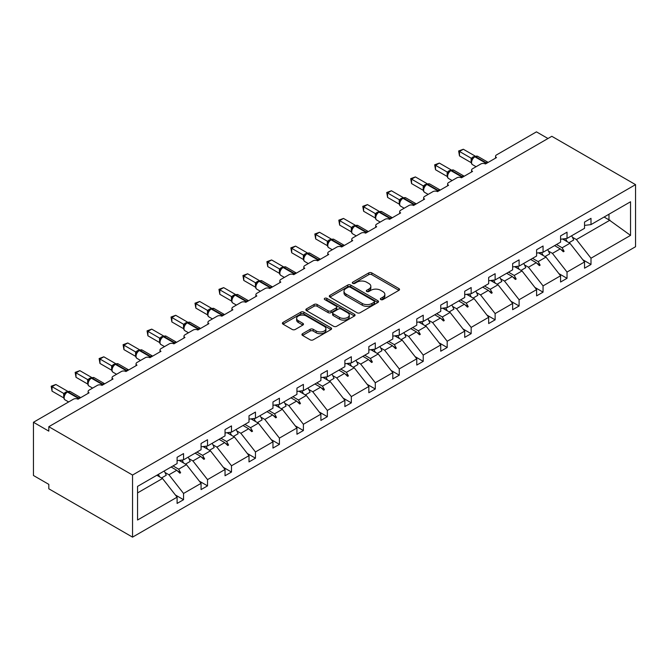 <?xml version="1.0" encoding="UTF-8"?>
<svg xmlns="http://www.w3.org/2000/svg" width="669" height="669" viewBox="0 0 669 669"><rect width="100%" height="100%" fill="white"/><g stroke="black" fill="none" stroke-linecap="round" stroke-linejoin="round"><path stroke-width="1" d="M380.786 299.578A1.497 0.861 0 0 0 382.902 299.578L398.925 290.329A2.132 1.229 0 0 0 399.544 289.46A2.132 1.229 0 0 0 398.925 288.582L371.78 272.91A2.132 1.229 0 0 0 368.761 272.91L352.739 282.167A1.497 0.861 0 0 0 352.304 282.77A1.497 0.861 0 0 0 352.739 283.38A1.497 0.861 0 0 0 354.846 283.38L356.92 282.184A6.824 3.939 0 0 1 366.579 282.184L368.836 283.489A6.824 3.939 0 0 1 370.835 286.282A6.824 3.939 0 0 1 368.836 289.067L366.763 290.262A1.497 0.861 0 0 0 366.328 290.873A1.497 0.861 0 0 0 366.763 291.483A1.497 0.861 0 0 0 368.878 291.483L370.944 290.279A6.824 3.939 0 0 1 380.602 290.279L382.86 291.592A6.824 3.939 0 0 1 384.859 294.377A6.824 3.939 0 0 1 382.86 297.161L380.786 298.357A1.497 0.861 0 0 0 380.352 298.968A1.497 0.861 0 0 0 380.786 299.578L380.786 298.357M302.555 333.689A2.132 1.229 0 0 0 301.936 334.559A2.132 1.229 0 0 0 302.555 335.428L310.173 339.827A2.132 1.229 0 0 0 313.192 339.827L330.988 329.549A2.132 1.229 0 0 0 331.607 328.68A2.132 1.229 0 0 0 330.988 327.81L303.843 312.139A2.132 1.229 0 0 0 300.824 312.139L283.029 322.408A2.132 1.229 0 0 0 282.402 323.278A2.132 1.229 0 0 0 283.029 324.156L292.228 329.466A2.132 1.229 0 0 0 295.246 329.466L302.856 325.067A2.132 1.229 0 0 0 303.483 324.197A2.132 1.229 0 0 0 302.856 323.328L298.299 320.694A5.703 3.295 0 0 1 296.626 318.36A5.703 3.295 0 0 1 300.147 315.316A5.703 3.295 0 0 1 306.369 316.036L324.239 326.347A5.703 3.295 0 0 1 325.903 328.68A5.703 3.295 0 0 1 322.383 331.724A5.703 3.295 0 0 1 316.169 331.004L313.192 329.29A2.132 1.229 0 0 0 310.173 329.29L302.555 333.689L302.555 335.428M635.55 184.636L132.546 475.049L132.546 537.14L635.55 246.727L635.55 184.636L551.816 136.3L48.812 426.705L48.812 431.137L33.45 422.273L73.398 399.209A3.261 1.882 180 0 1 78.005 399.209L89.069 392.82A3.261 1.882 0 0 1 88.116 391.49A3.261 1.882 0 0 1 89.069 390.161L97.365 385.369A3.261 1.882 180 0 1 101.972 385.369L113.036 378.98A3.261 1.882 0 0 1 112.083 377.651A3.261 1.882 0 0 1 113.036 376.321L121.332 371.529A3.261 1.882 180 0 1 125.939 371.529L137.003 365.149A3.261 1.882 0 0 1 136.05 363.819A3.261 1.882 0 0 1 137.003 362.481L145.298 357.698A3.261 1.882 180 0 1 149.906 357.698L160.97 351.309A3.261 1.882 0 0 1 160.016 349.979A3.261 1.882 0 0 1 160.97 348.649L169.265 343.858A3.261 1.882 180 0 1 173.873 343.858L184.937 337.469A3.261 1.882 0 0 1 183.983 336.139A3.261 1.882 0 0 1 184.937 334.809L193.232 330.018A3.261 1.882 180 0 1 197.84 330.018L208.904 323.637A3.261 1.882 0 0 1 207.95 322.299A3.261 1.882 0 0 1 208.904 320.969L217.199 316.186A3.261 1.882 180 0 1 221.807 316.186L232.871 309.797A3.261 1.882 0 0 1 231.917 308.468A3.261 1.882 0 0 1 232.871 307.138L241.166 302.346A3.261 1.882 180 0 1 245.774 302.346L256.837 295.957A3.261 1.882 0 0 1 255.884 294.628A3.261 1.882 0 0 1 256.837 293.298L265.133 288.506A3.261 1.882 180 0 1 269.741 288.506L280.804 282.126A3.261 1.882 0 0 1 279.851 280.788A3.261 1.882 0 0 1 280.804 279.458L289.1 274.675A3.261 1.882 180 0 1 293.708 274.675L304.771 268.286A3.261 1.882 0 0 1 303.818 266.956A3.261 1.882 0 0 1 304.771 265.626L313.067 260.835A3.261 1.882 180 0 1 317.675 260.835L328.738 254.446A3.261 1.882 0 0 1 327.785 253.116A3.261 1.882 0 0 1 328.738 251.787L337.034 246.995A3.261 1.882 180 0 1 341.642 246.995L352.705 240.606A3.261 1.882 0 0 1 351.752 239.276A3.261 1.882 0 0 1 352.705 237.947L361.001 233.155A3.261 1.882 180 0 1 365.608 233.155L376.672 226.774A3.261 1.882 0 0 1 375.719 225.445A3.261 1.882 0 0 1 376.672 224.115L384.968 219.323A3.261 1.882 180 0 1 389.575 219.323L400.639 212.934A3.261 1.882 0 0 1 399.686 211.605A3.261 1.882 0 0 1 400.639 210.275L408.935 205.483A3.261 1.882 180 0 1 413.542 205.483L424.606 199.094A3.261 1.882 0 0 1 423.653 197.765A3.261 1.882 0 0 1 424.606 196.435L432.902 191.643A3.261 1.882 180 0 1 437.509 191.643L448.573 185.263A3.261 1.882 0 0 1 447.62 183.933A3.261 1.882 0 0 1 448.573 182.595L456.868 177.812A3.261 1.882 180 0 1 461.476 177.812L472.54 171.423A3.261 1.882 0 0 1 471.586 170.093A3.261 1.882 0 0 1 472.54 168.764L480.835 163.972A3.261 1.882 180 0 1 485.451 163.972L496.507 157.583A3.261 1.882 0 0 1 495.553 156.253A3.261 1.882 0 0 1 496.507 154.924L536.454 131.86L547.978 138.516M132.546 475.049L48.812 426.705M357.07 312.749A2.132 1.229 0 0 0 360.089 312.749L377.885 302.472A2.132 1.229 0 0 0 378.512 301.602A2.132 1.229 0 0 0 377.885 300.732L350.74 285.061A2.132 1.229 0 0 0 347.721 285.061L329.926 295.33A2.132 1.229 0 0 0 329.307 296.2A2.132 1.229 0 0 0 329.926 297.078L357.07 312.749M325.326 299.896A1.497 0.861 0 0 1 326.84 300.113L326.84 298.341L354.436 314.271A2.132 1.229 0 0 1 355.063 315.141A2.132 1.229 0 0 1 354.436 316.011L336.641 326.288A2.132 1.229 0 0 1 333.622 326.288L306.477 310.617L306.477 308.869A2.132 1.229 0 0 0 305.858 309.739A2.132 1.229 0 0 0 306.477 310.617M306.477 308.869L314.096 304.479A2.132 1.229 0 0 1 317.114 304.479L328.119 310.834A2.132 1.229 0 0 0 331.138 310.834L336.189 307.916A2.132 1.229 0 0 0 336.808 307.046A2.132 1.229 0 0 0 336.189 306.176L324.724 299.553A1.497 0.861 0 0 1 324.289 298.943A1.497 0.861 0 0 1 325.209 298.148A1.497 0.861 0 0 1 326.84 298.341M137.555 492.911L162.508 478.502L177.101 497.176L137.555 520.014L137.555 486.388L177.101 463.558L177.101 457.303L183.549 453.582L183.549 459.837L177.101 460.64M175.395 494.993L183.549 499.71L183.549 493.454L201.068 483.344L186.475 464.671L179.066 460.389M164.992 472.498L168.956 474.781L183.549 493.454M183.549 459.837L201.068 449.719L201.068 443.472L207.524 439.742L207.524 445.997L201.068 446.8M199.362 481.162L207.524 485.87L207.524 479.614L225.035 469.504L210.442 450.831L203.033 446.558M188.967 458.658L192.923 460.941L207.524 479.614M207.524 445.997L225.035 435.887L225.035 429.632L231.491 425.902L231.491 432.157L225.035 432.96M223.329 467.322L231.491 472.03L231.491 465.775L249.002 455.664L234.409 436.991L227 432.718M212.934 444.818L216.89 447.109L231.491 465.775M231.491 432.157L249.002 422.047L249.002 415.792L255.458 412.071L255.458 418.326L249.002 419.129M247.296 453.482L255.458 458.19L255.458 451.943L272.969 441.824L258.376 423.159L250.967 418.878M236.901 430.978L240.857 433.269L255.458 451.943M255.458 418.326L272.969 408.207L272.969 401.96L279.425 398.231L279.425 404.486L272.969 405.289M271.263 439.65L279.425 444.358L279.425 438.103L296.936 427.993L282.343 409.319L274.934 405.046M260.868 417.147L264.824 419.43L279.425 438.103M279.425 404.486L296.936 394.376L296.936 388.12L303.392 384.391L303.392 390.646L296.936 391.449M295.23 425.81L303.392 430.518L303.392 424.263L320.903 414.153L306.31 395.479L298.901 391.206M284.835 403.307L288.791 405.598L303.392 424.263M303.392 390.646L320.903 380.536L320.903 374.28L327.358 370.559L327.358 376.814L320.903 377.617M319.197 411.97L327.358 416.678L327.358 410.432L344.87 400.313L330.277 381.648L322.868 377.366M308.802 389.467L312.757 391.758L327.358 410.432M327.358 376.814L344.87 366.696L344.87 360.449L351.325 356.719L351.325 362.974L344.87 363.777M343.164 398.13L351.325 402.847L351.325 396.592L368.836 386.481L354.244 367.808L346.835 363.535M332.769 375.635L336.724 377.918L351.325 396.592M351.325 362.974L368.836 352.864L368.836 346.609L375.292 342.879L375.292 349.134L368.836 349.937M367.13 384.299L375.292 389.007L375.292 382.752L392.803 372.641L378.211 353.968L370.802 349.695M356.736 361.795L360.691 364.078L375.292 382.752M375.292 349.134L392.803 339.024L392.803 332.769L399.259 329.048L399.259 335.294L392.803 336.106M391.097 370.459L399.259 375.167L399.259 368.92L416.77 358.801L402.178 340.136L394.769 335.855M380.703 347.955L384.658 350.247L399.259 368.92M399.259 335.294L416.77 325.184L416.77 318.929L423.226 315.208L423.226 321.463L416.77 322.266M415.064 356.619L423.226 361.335L423.226 355.08L440.737 344.97L426.145 326.296L418.735 322.023M404.67 334.124L408.634 336.407L423.226 355.08M423.226 321.463L440.737 311.353L440.737 305.097L447.193 301.368L447.193 307.623L440.737 308.426M439.031 342.787L447.193 347.495L447.193 341.24L464.704 331.13L450.112 312.456L442.702 308.183M428.637 320.284L432.6 322.567L447.193 341.24M447.193 307.623L464.704 297.513L464.704 291.258L471.16 287.536L471.16 293.783L464.704 294.586M462.998 328.947L471.16 333.655L471.16 327.4L488.671 317.29L474.078 298.617L466.669 294.343M452.604 306.444L456.567 308.735L471.16 327.4M471.16 293.783L488.671 283.673L488.671 277.418L495.127 273.696L495.127 279.951L488.671 280.754M486.965 315.107L495.127 319.824L495.127 313.569L512.638 303.458L498.045 284.785L490.636 280.512M476.571 292.612L480.534 294.895L495.127 313.569M495.127 279.951L512.638 269.833L512.638 263.586L519.094 259.856L519.094 266.111L512.638 266.914M510.932 301.276L519.094 305.984L519.094 299.729L536.605 289.618L522.012 270.945L514.612 266.672M500.537 278.772L504.501 281.055L519.094 299.729M519.094 266.111L536.605 256.001L536.605 249.746L543.061 246.016L543.061 252.272L536.605 253.074M534.899 287.436L543.061 292.144L543.061 285.889L560.572 275.779L545.979 257.105L538.578 252.832M524.504 264.932L528.468 267.224L543.061 285.889M543.061 252.272L560.572 242.161L560.572 235.906L567.028 232.185L567.028 238.44L560.572 239.243M558.866 273.596L567.028 278.312L567.028 272.057L584.539 261.947L584.539 268.194L590.995 264.472L590.995 258.217L630.541 235.388L608.974 219.85L608.974 214.222M548.471 251.092L552.435 253.384L567.028 272.057M567.028 238.44L584.539 228.321L584.539 222.075L590.995 218.345L590.995 224.6L584.539 225.403M582.841 259.764L590.995 264.472M572.438 237.261L576.402 239.544L590.995 258.217M33.45 422.273L33.45 475.492L48.812 484.364L48.812 488.796L132.546 537.14M162.508 478.502L156.855 475.249M183.549 499.71L177.101 503.431L177.101 497.176M207.524 485.87L201.068 489.591L201.068 483.344M231.491 472.03L225.035 475.759L225.035 469.504M255.458 458.19L249.002 461.919L249.002 455.664M279.425 444.358L272.969 448.079L272.969 441.824M303.392 430.518L296.936 434.248L296.936 427.993M327.358 416.678L320.903 420.408L320.903 414.153M351.325 402.847L344.87 406.568L344.87 400.313M375.292 389.007L368.836 392.736L368.836 386.481M399.259 375.167L392.803 378.897L392.803 372.641M423.226 361.335L416.77 365.057L416.77 358.801M447.193 347.495L440.737 351.217L440.737 344.97M471.16 333.655L464.704 337.385L464.704 331.13M495.127 319.824L488.671 323.545L488.671 317.29M519.094 305.984L512.638 309.705L512.638 303.458M543.061 292.144L536.605 295.874L536.605 289.618M567.028 278.312L560.572 282.034L560.572 275.779M590.995 224.6L630.541 201.77L630.541 235.388M173.012 465.917L178.656 469.178L186.475 464.671M168.956 474.781L176.775 470.265L179.861 473.184L180.622 472.732L178.656 469.178M171.122 467.012L176.775 470.265M196.979 452.085L202.623 455.346L210.442 450.831M192.923 460.941L200.742 456.434L203.828 459.344L204.597 458.901L202.623 455.346M195.089 453.172L200.742 456.434M220.946 438.245L226.59 441.507L234.409 436.991M216.89 447.109L224.709 442.594L227.794 445.504L228.564 445.061L226.59 441.507M219.056 439.332L224.709 442.594M244.913 424.405L250.557 427.667L258.376 423.159M240.857 433.269L248.676 428.754L251.761 431.664L252.531 431.221L250.557 427.667M243.023 425.501L248.676 428.754M268.879 410.574L274.524 413.827L282.343 409.319M264.824 419.43L272.643 414.922L275.728 417.832L276.498 417.389L274.524 413.827M266.99 411.661L272.643 414.922M292.846 396.734L298.491 399.995L306.31 395.479M288.791 405.598L296.61 401.082L299.695 403.992L300.465 403.549L298.491 399.995M290.965 397.821L296.61 401.082M316.813 382.894L322.458 386.155L330.277 381.648M312.757 391.758L320.576 387.242L323.662 390.152L324.432 389.709L322.458 386.155M314.932 383.989L320.576 387.242M340.78 369.062L346.425 372.315L354.244 367.808M336.724 377.918L344.543 373.411L347.629 376.321L348.398 375.878L346.425 372.315M338.899 370.149L344.543 373.411M364.747 355.222L370.392 358.484L378.211 353.968M360.691 364.078L368.51 359.571L371.596 362.481L372.365 362.038L370.392 358.484M362.866 356.309L368.51 359.571M388.714 341.382L394.359 344.644L402.178 340.136M384.658 350.247L392.477 345.731L395.563 348.641L396.332 348.198L394.359 344.644M386.833 342.469L392.477 345.731M412.681 327.551L418.334 330.804L426.145 326.296M408.634 336.407L416.444 331.899L419.53 334.809L420.299 334.366L418.334 330.804M410.799 328.638L416.444 331.899M436.648 313.711L442.301 316.972L450.112 312.456M432.6 322.567L440.411 318.059L443.497 320.969L444.266 320.526L442.301 316.972M434.766 314.798L440.411 318.059M460.615 299.871L466.268 303.132L474.078 298.617M456.567 308.735L464.378 304.219L467.464 307.13L468.233 306.686L466.268 303.132M458.733 300.958L464.378 304.219M484.582 286.031L490.235 289.292L498.045 284.785M480.534 294.895L488.345 290.388L491.431 293.298L492.2 292.846L490.235 289.292M482.7 287.126L488.345 290.388M508.549 272.199L514.202 275.461L522.012 270.945M504.501 281.055L512.312 276.548L515.398 279.458L516.167 279.015L514.202 275.461M506.667 273.287L512.312 276.548M532.516 258.359L538.169 261.621L545.979 257.105M528.468 267.224L536.279 262.708L539.365 265.618L540.134 265.175L538.169 261.621M530.634 259.447L536.279 262.708M556.491 244.519L562.136 247.781L569.946 243.273L562.545 238.992M552.435 253.384L560.246 248.868L563.331 251.778L564.101 251.335L562.136 247.781M554.601 245.615L560.246 248.868M569.946 243.273L584.539 261.947M576.402 239.544L610.053 220.118M604.09 217.04L608.974 219.85M560.906 249.495L564.101 251.335M536.939 263.335L540.134 265.175M512.972 277.167L516.167 279.015M489.006 291.007L492.2 292.846M465.039 304.847L468.233 306.686M441.072 318.678L444.266 320.526M417.105 332.518L420.299 334.366M393.138 346.358L396.332 348.198M369.171 360.19L372.365 362.038M345.204 374.03L348.398 375.878M321.237 387.869L324.432 389.709M297.27 401.701L300.465 403.549M273.303 415.541L276.498 417.389M249.336 429.381L252.531 431.221M225.369 443.221L228.564 445.061M201.402 457.052L204.597 458.901M177.427 470.892L180.622 472.732M381.38 299.787L382.86 298.934A6.824 3.939 0 0 0 384.859 296.15L384.859 294.377M370.835 286.282L370.835 288.055A6.824 3.939 0 0 1 368.836 290.839L367.356 291.692M398.891 290.346L371.78 274.683A2.132 1.229 0 0 0 368.761 274.683L353.332 283.597M377.86 302.488L350.74 286.834A2.132 1.229 0 0 0 347.721 286.834L329.959 297.086L329.926 295.33M374.113 302.212A1.497 0.861 0 0 0 374.548 301.602A1.497 0.861 0 0 0 374.113 300.991L350.288 287.235A1.497 0.861 0 0 0 348.173 287.235L345.99 288.498A6.824 3.939 0 0 0 343.991 291.283A6.824 3.939 0 0 0 345.99 294.067L362.28 303.475A6.824 3.939 0 0 0 371.931 303.475L374.113 302.212L374.113 303.985A1.497 0.861 0 0 0 374.548 303.375L374.548 301.602M343.991 291.283L343.991 293.055A6.824 3.939 0 0 0 345.99 295.84L345.99 294.067M374.113 303.985L371.931 305.248A6.824 3.939 0 0 1 362.28 305.248L345.99 295.84M306.511 310.625L314.096 306.251L314.096 304.479M336.808 307.046L336.808 308.819A2.132 1.229 0 0 1 336.189 309.688L331.138 312.607A2.132 1.229 0 0 1 328.119 312.607L317.114 306.251A2.132 1.229 0 0 0 314.096 306.251M326.84 300.113L354.403 316.027M339.543 317.424A5.703 3.295 0 0 0 345.756 318.143A5.703 3.295 0 0 0 349.285 315.099A5.703 3.295 0 0 0 347.612 312.766L341.315 309.137A2.132 1.229 0 0 0 338.297 309.137L333.246 312.047A2.132 1.229 0 0 0 332.618 312.916A2.132 1.229 0 0 0 333.246 313.794L339.543 317.424L339.543 319.197A5.703 3.295 0 0 0 345.756 319.916A5.703 3.295 0 0 0 349.285 316.872L349.285 315.099M332.618 312.916L332.618 314.698A2.132 1.229 0 0 0 333.246 315.567L333.246 313.794M339.543 319.197L333.246 315.567M325.903 328.68L325.903 330.453A5.703 3.295 0 0 1 322.383 333.497A5.703 3.295 0 0 1 316.169 332.786L313.192 331.063A2.132 1.229 0 0 0 310.173 331.063L302.589 335.445M296.626 318.36L296.626 320.133A5.703 3.295 0 0 0 298.299 322.466L298.299 320.694M302.831 325.084L298.299 322.466M330.954 329.566L303.843 313.912A2.132 1.229 0 0 0 300.824 313.912L283.054 324.164M459.486 155.902L458.641 150.977L459.486 151.462L463.324 149.246L475.057 156.019L471.21 158.235L459.486 151.462L459.486 155.902L471.143 162.634L471.143 158.193M474.656 156.646A1.087 0.627 -120 0 1 474.806 156.487L477.683 156.312A4.675 2.701 120 0 0 475.35 156.546A1.087 0.627 -120 0 0 474.806 156.487L474.338 156.755A1.087 0.627 60 0 0 474.196 156.906L471.729 159.908C470.951 162.308 471.227 163.897 472.548 164.666L476.094 166.715M472.49 159.063L471.21 158.235M458.641 150.977L463.324 149.246M565.481 238.632A17.386 10.035 60 0 1 567.086 241.618M571.627 235.781A17.386 10.035 60 0 1 573.676 240.012L568.993 242.722M563.825 238.833A14.777 8.53 60 0 1 564.669 240.221M541.514 252.464A17.386 10.035 60 0 1 543.119 255.458M547.66 249.621A17.386 10.035 60 0 1 549.709 253.852L545.026 256.553M539.858 252.673A14.777 8.53 60 0 1 540.703 254.061M517.538 266.304A17.386 10.035 60 0 1 519.152 269.298M523.693 263.452A17.386 10.035 60 0 1 525.742 267.692L521.059 270.393M515.891 266.513A14.777 8.53 60 0 1 516.736 267.901M493.571 280.144A17.386 10.035 60 0 1 495.185 283.129M499.726 277.292A17.386 10.035 60 0 1 501.775 281.524L497.092 284.233M491.924 280.344A14.777 8.53 60 0 1 492.769 281.741M469.605 293.975A17.386 10.035 60 0 1 471.219 296.969M475.759 291.132A17.386 10.035 60 0 1 477.808 295.363L473.125 298.073M467.957 294.184A14.777 8.53 60 0 1 468.802 295.573M435.519 169.734L434.674 164.817L435.519 165.302L439.357 163.085L451.09 169.859L447.243 172.075L435.519 165.302L435.519 169.734L447.176 176.465L447.176 172.033M450.689 170.478A1.087 0.627 -120 0 1 450.839 170.327L453.716 170.152A4.675 2.701 120 0 0 451.383 170.378A1.087 0.627 -120 0 0 450.839 170.327L450.371 170.595A1.087 0.627 60 0 0 450.229 170.746L447.762 173.748C446.984 176.148 447.26 177.728 448.581 178.506L452.127 180.555M448.523 172.903L447.243 172.075M434.674 164.817L439.357 163.085M411.552 183.574L410.707 178.656L411.552 179.141L415.39 176.925L427.123 183.691L423.276 185.915L411.552 179.141L411.552 183.574L423.209 190.305L423.209 185.873M426.722 184.318A1.087 0.627 -120 0 1 426.872 184.167L429.749 183.983A4.675 2.701 120 0 0 427.407 184.218A1.087 0.627 -120 0 0 426.872 184.167L426.404 184.427A1.087 0.627 60 0 0 426.262 184.585L423.795 187.588C423.017 189.979 423.293 191.568 424.614 192.346L428.152 194.386M424.556 186.735L423.276 185.915M410.707 178.656L415.39 176.925M387.585 197.414L386.741 192.488L387.585 192.973L391.424 190.757L403.148 197.531L399.309 199.747L387.585 192.973L387.585 197.414L399.242 204.145L399.242 199.705M402.755 198.158A1.087 0.627 -120 0 1 402.897 197.999L405.782 197.823A4.675 2.701 120 0 0 403.44 198.057A1.087 0.627 -120 0 0 402.897 197.999L402.437 198.267A1.087 0.627 60 0 0 402.295 198.425L399.828 201.419C399.05 203.819 399.326 205.408 400.647 206.177L404.185 208.226M400.589 200.575L399.309 199.747M386.741 192.488L391.424 190.757M363.618 211.253L362.774 206.328L363.618 206.813L367.457 204.597L379.181 211.371L375.342 213.587L363.618 206.813L363.618 211.253L375.276 217.985L375.276 213.545M378.788 211.989A1.087 0.627 -120 0 1 378.93 211.839L381.815 211.663A4.675 2.701 120 0 0 379.474 211.889A1.087 0.627 -120 0 0 378.93 211.839L378.47 212.106A1.087 0.627 60 0 0 378.328 212.257L375.861 215.259C375.083 217.659 375.359 219.24 376.68 220.017L380.218 222.066M376.622 214.415L375.342 213.587M362.774 206.328L367.457 204.597M445.638 307.815A17.386 10.035 60 0 1 447.252 310.809M451.792 304.964A17.386 10.035 60 0 1 453.841 309.203L449.158 311.905M443.99 308.024A14.777 8.53 60 0 1 444.835 309.413M339.643 225.085L338.807 220.168L339.643 220.653L343.49 218.437L355.214 225.202L351.376 227.427L339.643 220.653L339.643 225.085L351.309 231.817L351.309 227.385M354.821 225.829A1.087 0.627 -120 0 1 354.963 225.679L357.848 225.495A4.675 2.701 120 0 0 355.507 225.729A1.087 0.627 -120 0 0 354.963 225.679L354.503 225.946A1.087 0.627 60 0 0 354.361 226.097L351.894 229.099A2.392 1.731 18 0 0 351.3 227.41M352.655 228.246L351.376 227.427M338.807 220.168L343.49 218.437M421.671 321.655A17.386 10.035 60 0 1 423.285 324.641M427.826 318.804A17.386 10.035 60 0 1 429.874 323.035L425.191 325.744M420.023 321.864A14.777 8.53 60 0 1 420.868 323.252M315.676 238.925L314.831 233.999L315.676 234.493L319.523 232.268L331.247 239.042L327.409 241.258L315.676 234.493L315.676 238.925L327.342 245.657L327.342 241.225M330.854 239.669A1.087 0.627 -120 0 1 330.996 239.51L333.881 239.335A4.675 2.701 120 0 0 331.54 239.569A1.087 0.627 -120 0 0 330.996 239.51L330.536 239.778A1.087 0.627 60 0 0 330.394 239.937L327.927 242.931A2.392 1.731 18 0 0 327.325 241.25M328.688 242.086L327.409 241.258M314.831 233.999L319.523 232.268M397.704 335.495A17.386 10.035 60 0 1 399.318 338.481M403.859 332.644A17.386 10.035 60 0 1 405.907 336.875L401.224 339.584M396.048 335.696A14.777 8.53 60 0 1 396.901 337.084M291.709 252.765L290.864 247.839L291.709 248.324L295.556 246.108L307.28 252.882L303.442 255.098L291.709 248.324L291.709 252.765L303.375 259.497L303.375 255.056M306.887 253.501A1.087 0.627 -120 0 1 307.029 253.35L309.914 253.175A4.675 2.701 120 0 0 307.573 253.409A1.087 0.627 -120 0 0 307.029 253.35L306.569 253.618A1.087 0.627 60 0 0 306.427 253.768L303.96 256.771C303.182 259.171 303.458 260.759 304.78 261.529L308.317 263.578M304.713 255.926L303.442 255.098M290.864 247.839L295.556 246.108M373.737 349.327A17.386 10.035 60 0 1 375.351 352.32M379.892 346.483A17.386 10.035 60 0 1 381.94 350.715L377.257 353.416M372.081 349.536A14.777 8.53 60 0 1 372.934 350.924M267.742 266.597L266.898 261.679L267.742 262.164L271.589 259.948L283.313 266.714L279.475 268.938L267.742 262.164L267.742 266.597L279.408 273.328L279.408 268.896M282.92 267.341A1.087 0.627 -120 0 1 283.062 267.19L285.947 267.015A4.675 2.701 120 0 0 283.606 267.24A1.087 0.627 -120 0 0 283.062 267.19L282.602 267.458A1.087 0.627 60 0 0 282.46 267.608L279.985 270.611A2.392 1.731 18 0 0 279.391 268.93M280.746 269.758L279.475 268.938M266.898 261.679L271.589 259.948M349.77 363.167A17.386 10.035 60 0 1 351.384 366.152M355.925 360.315A17.386 10.035 60 0 1 357.974 364.546L353.291 367.256M348.114 363.376A14.777 8.53 60 0 1 348.967 364.764M243.775 280.436L242.931 275.511L243.775 276.004L247.622 273.78L259.346 280.554L255.508 282.77L243.775 276.004L243.775 280.436L255.441 287.168L255.441 282.736M258.953 281.181A1.087 0.627 -120 0 1 259.095 281.022L261.98 280.846A4.675 2.701 120 0 0 259.639 281.08A1.087 0.627 -120 0 0 259.095 281.022L258.635 281.289A1.087 0.627 60 0 0 258.493 281.448L256.018 284.442A2.392 1.731 18 0 0 255.424 282.761M256.779 283.597L255.508 282.77M242.931 275.511L247.622 273.78M325.803 377.007A17.386 10.035 60 0 1 327.417 379.992M331.958 374.155A17.386 10.035 60 0 1 334.007 378.386L329.324 381.096M324.147 377.207A14.777 8.53 60 0 1 325 378.595M219.808 294.276L218.964 289.351L219.808 289.836L223.655 287.62L235.379 294.393L231.541 296.61L219.808 289.836L219.808 294.276L231.474 301.008L231.474 296.568M234.986 295.021A1.087 0.627 -120 0 1 235.128 294.862L238.005 294.686A4.675 2.701 120 0 0 235.672 294.92A1.087 0.627 -120 0 0 235.128 294.862L234.668 295.129A1.087 0.627 60 0 0 234.518 295.28L232.051 298.282A2.392 1.731 18 0 0 231.457 296.601M232.812 297.437L231.541 296.61M218.964 289.351L223.655 287.62M301.836 390.838A17.386 10.035 60 0 1 303.442 393.832M307.991 387.995A17.386 10.035 60 0 1 310.04 392.226L305.348 394.927M300.18 391.047A14.777 8.53 60 0 1 301.033 392.435M195.841 308.108L194.997 303.191L195.841 303.676L199.688 301.46L211.412 308.225L207.574 310.449L195.841 303.676L195.841 308.108L207.499 314.84L207.499 310.408M211.019 308.852A1.087 0.627 -120 0 1 211.161 308.702L214.038 308.526A4.675 2.701 120 0 0 211.705 308.752A1.087 0.627 -120 0 0 211.161 308.702L210.702 308.969A1.087 0.627 60 0 0 210.551 309.12L208.084 312.122A2.392 1.731 18 0 0 207.49 310.441M208.845 311.277L207.574 310.449M194.997 303.191L199.688 301.46M277.869 404.678A17.386 10.035 60 0 1 279.475 407.664M284.024 401.826A17.386 10.035 60 0 1 286.073 406.066L281.381 408.767M276.213 404.887A14.777 8.53 60 0 1 277.066 406.275M171.874 321.948L171.03 317.022L171.874 317.516L175.721 315.3L187.445 322.065L183.607 324.289L171.874 317.516L171.874 321.948L183.532 328.68L183.523 324.273A2.392 1.731 18 0 1 184.117 325.97L184.878 325.109L183.607 324.289M187.052 322.692A1.087 0.627 -120 0 1 187.195 322.542L190.071 322.358A4.675 2.701 120 0 0 187.738 322.592A1.087 0.627 -120 0 0 187.195 322.542L186.735 322.801A1.087 0.627 60 0 0 186.584 322.96L184.878 325.109M171.03 317.022L175.721 315.3M253.902 418.518A17.386 10.035 60 0 1 255.508 421.503M260.057 415.666A17.386 10.035 60 0 1 262.106 419.898L257.414 422.607M252.246 418.719A14.777 8.53 60 0 1 253.099 420.107M147.908 335.788L147.063 330.862L147.908 331.347L151.746 329.131L163.479 335.905L159.64 338.121L147.908 331.347L147.908 335.788L159.565 342.52L159.557 338.113A2.392 1.731 18 0 1 160.15 339.81L160.911 338.949L159.64 338.121M163.077 336.532A1.087 0.627 -120 0 1 163.228 336.373L166.104 336.198A4.675 2.701 120 0 0 163.771 336.432A1.087 0.627 -120 0 0 163.228 336.373L162.768 336.641A1.087 0.627 60 0 0 162.617 336.791L160.911 338.949M147.063 330.862L151.746 329.131M229.935 432.35A17.386 10.035 60 0 1 231.541 435.343M236.09 429.506A17.386 10.035 60 0 1 238.139 433.738L233.448 436.439M228.28 432.559A14.777 8.53 60 0 1 229.133 433.947M123.941 349.619L123.096 344.702L123.941 345.187L127.779 342.971L139.512 349.745L135.665 351.961L123.941 345.187L123.941 349.619L135.598 356.351L135.59 351.953A2.392 1.731 18 0 1 136.183 353.65L136.944 352.789L135.665 351.961M139.11 350.364A1.087 0.627 -120 0 1 139.261 350.213L142.137 350.038A4.675 2.701 120 0 0 139.804 350.263A1.087 0.627 -120 0 0 139.261 350.213L138.801 350.481A1.087 0.627 60 0 0 138.65 350.631L136.944 352.789M123.096 344.702L127.779 342.971M205.968 446.19A17.386 10.035 60 0 1 207.574 449.175M212.123 443.338A17.386 10.035 60 0 1 214.172 447.578L209.481 450.279M204.313 446.399A14.777 8.53 60 0 1 205.166 447.787M99.974 363.459L99.129 358.542L99.974 359.027L103.812 356.811L115.545 363.576L111.698 365.801L99.974 359.027L99.974 363.459L111.631 370.191L111.623 365.784A2.392 1.731 18 0 1 112.216 367.482L112.977 366.62L111.698 365.801M115.143 364.204A1.087 0.627 -120 0 1 115.294 364.053L118.17 363.869A4.675 2.701 120 0 0 115.837 364.103A1.087 0.627 -120 0 0 115.294 364.053L114.834 364.312A1.087 0.627 60 0 0 114.683 364.471L112.977 366.62M99.129 358.542L103.812 356.811M182.001 460.029A17.386 10.035 60 0 1 183.607 463.015M188.156 457.178A17.386 10.035 60 0 1 190.205 461.409L185.514 464.119M180.346 460.23A14.777 8.53 60 0 1 181.199 461.627M76.007 377.299L75.162 372.374L76.007 372.859L79.845 370.643L91.578 377.416L87.731 379.632L76.007 372.859L76.007 377.299L87.664 384.031L87.664 379.591M91.176 378.044A1.087 0.627 -120 0 1 91.327 377.885L94.204 377.709A4.675 2.701 120 0 0 91.87 377.943A1.087 0.627 -120 0 0 91.327 377.885L90.867 378.152A1.087 0.627 60 0 0 90.716 378.311L89.495 379.298M103.151 384.692A1.087 0.627 -120 0 0 102.625 384.148L91.87 377.943L91.41 378.211A1.087 0.627 60 0 0 90.867 378.152L88.249 381.305C87.48 383.705 87.748 385.294 89.077 386.063L92.615 388.112M89.01 380.46L87.731 379.632M75.162 372.374L79.845 370.643M158.344 474.388A17.386 10.035 60 0 1 159.64 476.855M164.181 471.018A17.386 10.035 60 0 1 166.238 475.249L161.547 477.959M52.04 391.139L51.195 386.214L52.04 386.699L55.878 384.483L67.611 391.256L63.764 393.472L52.04 386.699L52.04 391.139L63.697 397.863L63.697 393.431M67.209 391.875A1.087 0.627 -120 0 1 67.36 391.725L70.237 391.549A4.675 2.701 120 0 0 67.904 391.775A1.087 0.627 -120 0 0 67.36 391.725L66.9 391.992A1.087 0.627 60 0 0 66.749 392.143L64.283 395.145C63.513 397.545 63.781 399.125 65.11 399.903L68.648 401.952M65.044 394.3L63.764 393.472M51.195 386.214L55.878 384.483M382.86 298.934L382.86 297.161M366.763 291.483L366.763 290.262M368.836 290.839L368.836 289.067M352.739 283.38L352.739 282.167M368.761 274.683L368.761 272.91M371.78 274.683L371.78 272.91M398.925 290.329L398.925 288.582M347.721 286.834L347.721 285.061M350.74 286.834L350.74 285.061M377.885 302.472L377.885 300.732M362.28 305.248L362.28 303.475M371.931 305.248L371.931 303.475M317.114 306.251L317.114 304.479M328.119 312.607L328.119 310.834M331.138 312.607L331.138 310.834M336.189 309.688L336.189 307.916M354.436 316.011L354.436 314.271M310.173 331.063L310.173 329.29M313.192 331.063L313.192 329.29M316.169 332.786L316.169 331.004M302.856 325.067L302.856 323.328M283.029 324.156L283.029 322.408M300.824 313.912L300.824 312.139M303.843 313.912L303.843 312.139M330.988 329.549L330.988 327.81M486.622 163.295A1.087 0.627 -120 0 0 486.104 162.751A4.675 2.701 -60 0 1 488.169 162.4M484.757 163.671A4.675 2.701 -60 0 1 485.635 163.019L486.104 162.751L475.35 156.546L474.881 156.805A4.675 2.701 120 0 0 471.578 162.534A4.675 2.701 120 0 0 472.548 164.666M472.966 157.909L474.338 156.755A1.087 0.627 60 0 1 474.881 156.805L485.635 163.019A1.087 0.627 60 0 1 486.162 163.562M473.836 157.09A2.392 1.38 60 0 1 473.134 156.864M473.518 157.357A2.392 1.38 60 0 1 472.674 157.131M471.72 159.924A2.392 1.731 18 0 0 471.135 158.227M462.655 177.126A1.087 0.627 -120 0 0 462.137 176.591A4.675 2.701 -60 0 1 464.202 176.24M460.79 177.502A4.675 2.701 -60 0 1 461.669 176.859L462.137 176.591L451.383 170.378L450.914 170.645A4.675 2.701 120 0 0 447.611 176.365A4.675 2.701 120 0 0 448.581 178.506M448.999 171.741L450.371 170.595A1.087 0.627 60 0 1 450.914 170.645L461.669 176.859A1.087 0.627 60 0 1 462.195 177.394M449.869 170.93A2.392 1.38 60 0 1 449.167 170.704M449.543 171.197A2.392 1.38 60 0 1 448.707 170.971M447.753 173.764A2.392 1.731 18 0 0 447.168 172.067M438.688 190.966A1.087 0.627 -120 0 0 438.17 190.431A4.675 2.701 -60 0 1 440.235 190.071M436.824 191.342A4.675 2.701 -60 0 1 437.702 190.69L438.17 190.431L427.407 184.218L426.947 184.485A4.675 2.701 120 0 0 423.644 190.205A4.675 2.701 120 0 0 424.614 192.346M425.032 185.581L426.404 184.427A1.087 0.627 60 0 1 426.947 184.485L437.702 190.69A1.087 0.627 60 0 1 438.228 191.234M425.902 184.769A2.392 1.38 60 0 1 425.2 184.535M425.576 185.029A2.392 1.38 60 0 1 424.74 184.803M423.786 187.596A2.392 1.731 18 0 0 423.201 185.898M414.721 204.806A1.087 0.627 -120 0 0 414.195 204.262A4.675 2.701 -60 0 1 416.269 203.911M412.857 205.182A4.675 2.701 -60 0 1 413.735 204.53L414.195 204.262L403.44 198.057L402.981 198.325A4.675 2.701 120 0 0 399.677 204.045A4.675 2.701 120 0 0 400.647 206.177M401.066 199.412L402.437 198.267A1.087 0.627 60 0 1 402.981 198.325L413.735 204.53A1.087 0.627 60 0 1 414.262 205.074M401.935 198.601A2.392 1.38 60 0 1 401.233 198.375M401.609 198.869A2.392 1.38 60 0 1 400.773 198.643M399.819 201.436A2.392 1.731 18 0 0 399.234 199.738M390.755 218.646A1.087 0.627 -120 0 0 390.228 218.102A4.675 2.701 -60 0 1 392.302 217.751M388.89 219.014A4.675 2.701 -60 0 1 389.768 218.37L390.228 218.102L379.474 211.889L379.014 212.157A4.675 2.701 120 0 0 375.71 217.877A4.675 2.701 120 0 0 376.68 220.017M377.099 213.252L378.47 212.106A1.087 0.627 60 0 1 379.014 212.157L389.768 218.37A1.087 0.627 60 0 1 390.295 218.905M377.968 212.441A2.392 1.38 60 0 1 377.266 212.215M377.642 212.709A2.392 1.38 60 0 1 376.806 212.483M375.853 215.276A2.392 1.731 18 0 0 375.267 213.578M366.788 232.478A1.087 0.627 -120 0 0 366.261 231.942A4.675 2.701 -60 0 1 368.335 231.583M364.923 232.854A4.675 2.701 -60 0 1 365.801 232.202L366.261 231.942L355.507 225.729L355.047 225.997A4.675 2.701 120 0 0 351.743 231.717A4.675 2.701 120 0 0 352.714 233.857L356.251 235.898M353.132 227.092L354.503 225.946A1.087 0.627 60 0 1 355.047 225.997L365.801 232.202A1.087 0.627 60 0 1 366.328 232.745M354.001 226.281A2.392 1.38 60 0 1 353.299 226.047M353.675 226.54A2.392 1.38 60 0 1 352.839 226.314M342.821 246.317A1.087 0.627 -120 0 0 342.294 245.774A4.675 2.701 -60 0 1 344.368 245.423M340.956 246.694A4.675 2.701 -60 0 1 341.834 246.041L342.294 245.774L331.54 239.569L331.08 239.837A4.675 2.701 120 0 0 327.777 245.556A4.675 2.701 120 0 0 328.747 247.697L332.284 249.738M329.165 240.924L330.536 239.778A1.087 0.627 60 0 1 331.08 239.837L341.834 246.041A1.087 0.627 60 0 1 342.361 246.585M330.034 240.121A2.392 1.38 60 0 1 329.332 239.887M329.708 240.38A2.392 1.38 60 0 1 328.872 240.154M318.854 260.157A1.087 0.627 -120 0 0 318.327 259.614A4.675 2.701 -60 0 1 320.401 259.263M316.989 260.525A4.675 2.701 -60 0 1 317.867 259.881L318.327 259.614L307.573 253.409L307.113 253.668A4.675 2.701 120 0 0 303.81 259.388A4.675 2.701 120 0 0 304.78 261.529M305.198 254.764L306.569 253.618A1.087 0.627 60 0 1 307.113 253.668L317.867 259.881A1.087 0.627 60 0 1 318.394 260.417M306.067 253.952A2.392 1.38 60 0 1 305.365 253.727M305.741 254.22A2.392 1.38 60 0 1 304.905 253.994M303.952 256.787A2.392 1.731 18 0 0 303.358 255.09M294.887 273.989A1.087 0.627 -120 0 0 294.36 273.454A4.675 2.701 -60 0 1 296.434 273.094L285.947 267.015M293.022 274.365A4.675 2.701 -60 0 1 293.9 273.721L294.36 273.454L283.606 267.24L283.146 267.508A4.675 2.701 120 0 0 279.843 273.228A4.675 2.701 120 0 0 280.813 275.369L284.35 277.409M281.231 268.603L282.602 267.458A1.087 0.627 60 0 1 283.146 267.508L293.9 273.721A1.087 0.627 60 0 1 294.427 274.257M282.101 267.792A2.392 1.38 60 0 1 281.398 267.567M281.774 268.052A2.392 1.38 60 0 1 280.938 267.826M270.92 287.829A1.087 0.627 -120 0 0 270.393 287.285A4.675 2.701 -60 0 1 272.467 286.934M269.055 288.205A4.675 2.701 -60 0 1 269.933 287.553L270.393 287.285L259.639 281.08L259.179 281.348A4.675 2.701 120 0 0 255.876 287.068A4.675 2.701 120 0 0 256.846 289.209L260.383 291.249M257.264 282.443L258.635 281.289A1.087 0.627 60 0 1 259.179 281.348L269.933 287.553A1.087 0.627 60 0 1 270.46 288.096M258.134 281.632A2.392 1.38 60 0 1 257.431 281.398M257.808 281.892A2.392 1.38 60 0 1 256.971 281.666M246.953 301.669A1.087 0.627 -120 0 0 246.426 301.125A4.675 2.701 -60 0 1 248.5 300.774M245.08 302.045A4.675 2.701 -60 0 1 245.966 301.393L246.426 301.125L235.672 294.92L235.212 295.18A4.675 2.701 120 0 0 231.909 300.908A4.675 2.701 120 0 0 232.879 303.04L236.416 305.089M233.297 296.275L234.668 295.129A1.087 0.627 60 0 1 235.212 295.18L245.966 301.393A1.087 0.627 60 0 1 246.493 301.936M234.167 295.464A2.392 1.38 60 0 1 233.464 295.238M233.841 295.731A2.392 1.38 60 0 1 233.004 295.506M222.986 315.5A1.087 0.627 -120 0 0 222.459 314.965A4.675 2.701 -60 0 1 224.533 314.614M221.113 315.877A4.675 2.701 -60 0 1 221.999 315.233L222.459 314.965L211.705 308.752L211.245 309.019A4.675 2.701 120 0 0 207.942 314.739A4.675 2.701 120 0 0 208.912 316.88L212.449 318.921M209.33 310.115L210.702 308.969A1.087 0.627 60 0 1 211.245 309.019L221.999 315.233A1.087 0.627 60 0 1 222.526 315.768M210.2 309.304A2.392 1.38 60 0 1 209.497 309.078M209.874 309.571A2.392 1.38 60 0 1 209.037 309.337M199.019 329.34A1.087 0.627 -120 0 0 198.492 328.797A4.675 2.701 -60 0 1 200.566 328.446L190.071 322.358M197.146 329.717A4.675 2.701 -60 0 1 198.032 329.064L198.492 328.797L187.738 322.592L187.278 322.859A4.675 2.701 120 0 0 183.975 328.579A4.675 2.701 120 0 0 184.945 330.72L188.482 332.761M185.363 323.955L186.735 322.801A1.087 0.627 60 0 1 187.278 322.859L198.032 329.064A1.087 0.627 60 0 1 198.559 329.608M186.233 323.144A2.392 1.38 60 0 1 185.53 322.91M185.907 323.403A2.392 1.38 60 0 1 185.07 323.177M175.052 343.18A1.087 0.627 -120 0 0 174.525 342.637A4.675 2.701 -60 0 1 176.599 342.285L166.104 336.198M173.179 343.557A4.675 2.701 -60 0 1 174.065 342.904L174.525 342.637L163.771 336.432L163.311 336.691A4.675 2.701 120 0 0 160.008 342.419A4.675 2.701 120 0 0 160.978 344.552L164.515 346.601M161.396 337.786L162.768 336.641A1.087 0.627 60 0 1 163.311 336.691L174.065 342.904A1.087 0.627 60 0 1 174.592 343.448M162.266 336.975A2.392 1.38 60 0 1 161.564 336.75M161.94 337.243A2.392 1.38 60 0 1 161.104 337.017M151.085 357.012A1.087 0.627 -120 0 0 150.558 356.477A4.675 2.701 -60 0 1 152.632 356.125M149.212 357.388A4.675 2.701 -60 0 1 150.099 356.744L150.558 356.477L139.804 350.263L139.344 350.531A4.675 2.701 120 0 0 136.041 356.251A4.675 2.701 120 0 0 137.011 358.392L140.549 360.44M137.429 351.626L138.801 350.481A1.087 0.627 60 0 1 139.344 350.531L150.099 356.744A1.087 0.627 60 0 1 150.625 357.279M138.291 350.815A2.392 1.38 60 0 1 137.597 350.589M137.973 351.083A2.392 1.38 60 0 1 137.137 350.849M127.118 370.852A1.087 0.627 -120 0 0 126.592 370.317A4.675 2.701 -60 0 1 128.665 369.957M125.245 371.228A4.675 2.701 -60 0 1 126.132 370.576L126.592 370.317L115.837 364.103L115.377 364.371A4.675 2.701 120 0 0 112.074 370.091A4.675 2.701 120 0 0 113.044 372.232L116.582 374.272M113.462 365.466L114.834 364.312A1.087 0.627 60 0 1 115.377 364.371L126.132 370.576A1.087 0.627 60 0 1 126.658 371.119M114.324 364.655A2.392 1.38 60 0 1 113.63 364.421M114.006 364.914A2.392 1.38 60 0 1 113.17 364.689M101.278 385.068A4.675 2.701 -60 0 1 102.165 384.416L102.625 384.148A4.675 2.701 -60 0 1 104.699 383.797M102.692 384.959A1.087 0.627 60 0 0 102.165 384.416L91.41 378.211A4.675 2.701 120 0 0 88.107 383.931A4.675 2.701 120 0 0 89.077 386.063M90.357 378.487A2.392 1.38 60 0 1 89.663 378.261M90.039 378.754A2.392 1.38 60 0 1 89.203 378.529M88.241 381.322A2.392 1.731 18 0 0 87.656 379.624M79.185 398.532A1.087 0.627 -120 0 0 78.658 397.988A4.675 2.701 -60 0 1 80.732 397.637L70.237 391.549M77.311 398.9A4.675 2.701 -60 0 1 78.198 398.256L78.658 397.988L67.904 391.775L67.444 392.042A4.675 2.701 120 0 0 64.14 397.762A4.675 2.701 120 0 0 65.11 399.903M65.529 393.138L66.9 391.992A1.087 0.627 60 0 1 67.444 392.042L78.198 398.256A1.087 0.627 60 0 1 78.716 398.791M66.39 392.327A2.392 1.38 60 0 1 65.696 392.101M66.072 392.594A2.392 1.38 60 0 1 65.228 392.369M64.274 395.162A2.392 1.731 18 0 0 63.689 393.464M495.553 158.135L495.553 156.253M471.586 171.975L471.586 170.093M447.62 185.815L447.62 183.933M423.653 199.646L423.653 197.765M399.686 213.486L399.686 211.605M375.719 227.326L375.719 225.445M351.752 241.158L351.752 239.276M327.785 254.998L327.785 253.116M303.818 268.838L303.818 266.956M279.851 282.669L279.851 280.788M255.884 296.509L255.884 294.628M231.917 310.349L231.917 308.468M207.95 324.181L207.95 322.299M183.983 338.021L183.983 336.139M160.016 351.861L160.016 349.979M136.05 365.7L136.05 363.819M112.083 379.532L112.083 377.651M88.116 393.372L88.116 391.49M477.683 156.312L488.194 162.383M453.716 170.152L464.227 176.223M429.749 183.983L440.261 190.055M405.782 197.823L416.294 203.894M381.815 211.663L392.327 217.734M357.848 225.495L368.36 231.574M351.894 229.099C351.116 231.491 351.392 233.08 352.714 233.857M333.881 239.335L344.393 245.406M327.927 242.931C327.149 245.331 327.425 246.92 328.747 247.697M309.914 253.175L320.426 259.246M279.993 270.611C279.216 273.002 279.491 274.591 280.813 275.369M261.98 280.846L272.492 286.917M256.018 284.442C255.249 286.842 255.525 288.431 256.846 289.209M238.005 294.686L248.525 300.757M232.051 298.282C231.282 300.682 231.558 302.271 232.879 303.04M214.038 308.526L224.558 314.597M208.084 312.122C207.315 314.522 207.591 316.103 208.912 316.88M184.117 325.954C183.348 328.354 183.624 329.942 184.945 330.72M160.15 339.793C159.381 342.194 159.657 343.782 160.978 344.552M142.137 350.038L152.657 356.109M136.183 353.633C135.414 356.033 135.69 357.614 137.011 358.392M118.17 363.869L128.691 369.94M112.216 367.465C111.447 369.865 111.715 371.454 113.044 372.232M94.204 377.709L104.724 383.78"/></g></svg>
